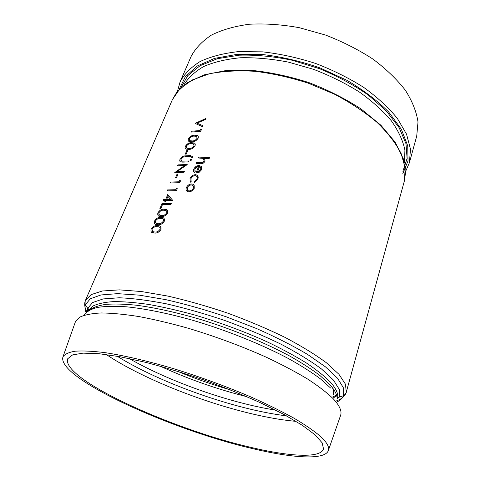 <?xml version="1.0" encoding="UTF-8"?>
<svg xmlns="http://www.w3.org/2000/svg" width="481" height="481" viewBox="0 0 481 481"><rect width="100%" height="100%" fill="white"/><g stroke="black" fill="none" stroke-linecap="round" stroke-linejoin="round"><path stroke-width="0.72" d="M151.395 232.143L154.437 233.026C156.986 233.375 159.169 232.185 160.985 229.455L160.672 226.605M154.768 223.845L156.03 224.525L157.84 224.729C160.389 225.048 162.566 223.857 164.37 221.146L164.081 218.362M158.111 215.626L159.301 216.294L161.219 216.504C163.762 216.805 165.933 215.608 167.719 212.915L167.454 210.203M177.285 188.726L176.533 190.674L167.214 190.837L167.592 189.917L175.896 189.706L176.545 188.113L177.285 188.726L176.503 190.638L167.214 190.837M180.513 180.802L179.768 182.738L170.466 182.966L170.839 182.052L179.13 181.782L179.774 180.207L180.513 180.802L179.738 182.702L170.466 182.966M178.012 174.044L176.443 177.982L175.469 177.982L177.068 174.086L178.012 174.044L176.413 177.946L175.469 177.982M184.704 165.44L177.591 165.819L177.928 164.887L187.199 164.496L177.128 171.555M187.127 164.682L177.038 171.561L184.379 171.314L184.037 172.264L174.747 172.589L184.764 165.404L177.561 165.783M181.012 160.834L180.964 159.145L181.602 161.177L188.588 160.985L188.251 161.923L182.594 162.127M180.092 161.568L180.676 161.983M180.64 161.947C179.72 161.52 179.515 160.63 180.026 159.277L183.195 156.03L190.831 155.483L190.494 156.415L184.89 156.644M180.994 159.187L183.658 156.764M187.782 150.258L186.255 154.088L185.287 154.112L186.844 150.325L187.782 150.258L186.225 154.052L185.287 154.112M201.389 129.569L200.691 131.391L191.486 132.065L191.841 131.211L200.048 130.537L200.649 129.052L201.389 129.569L200.661 131.355L191.486 132.065M205.573 119.408L196.982 123.118L202.952 125.739L202.603 126.701L195.064 123.395L205.922 118.452L205.573 119.408L197.036 123.142M204.575 158.285L209.157 158.628L209.488 157.684L198.815 157.059L198.485 157.996L203.349 158.411L204.13 160.943L201.858 162.758L196.579 162.608L196.248 163.552L200.06 163.726C202.212 164.051 203.872 163.209 205.038 161.207L204.672 158.411M195.003 171.513L194.841 169.023L198.13 166.468M195.28 171.813L194.522 172.601L195.28 171.813L194.811 168.987C195.623 167.322 196.903 166.468 198.659 166.408L195.983 173.088L198.96 172.451L201.677 169.552L201.401 166.528L199.2 165.506C196.759 165.572 194.979 166.757 193.855 169.065C193.248 170.599 193.47 171.783 194.522 172.601M194.047 172.144L194.552 172.643M195.983 173.088L198.99 172.487L201.707 169.589L201.401 166.528M190.211 182.107L191.167 181.511L190.951 178.698C191.823 176.786 193.248 175.769 195.238 175.643L196.086 175.818C197.198 176.497 197.475 177.573 196.915 179.052L194.468 181.704L194.649 182.521L197.841 179.197C198.677 176.653 197.895 175.144 195.49 174.675C192.971 174.825 191.143 176.136 190.013 178.601L190.32 182.221L191.137 181.475L190.921 178.661C191.787 176.749 193.212 175.733 195.208 175.607L196.086 175.818M194.649 182.521L197.871 179.233L197.619 175.703M186.622 190.885L188.696 191.883L191.841 191.059L194.282 188.263L193.951 184.981M188.522 141.065L189.243 141.6L191.847 141.853C194.36 141.943 196.458 140.735 198.142 138.233L198.034 136.069M185.456 148.575L186.207 149.128L188.756 149.375C191.276 149.489 193.386 148.28 195.076 145.761L194.955 143.548M191.306 157.96L192.749 157.209L192.25 156.349L191.107 157.191L191.306 157.96L192.719 157.173M190.163 160.786L191.606 160.035L191.107 159.163L189.965 160.005L190.163 160.786L191.576 159.993M172.847 200.216L166.276 200.445L165.783 201.653L164.809 201.641L165.308 200.439L163.221 200.511L163.606 199.579L165.692 199.501L167.719 194.583L172.769 200.409L166.246 200.415L165.753 201.617L164.809 201.641M165.29 200.475L163.221 200.511M171.26 203.499L170.905 204.479L162.518 204.521L160.858 208.55L159.932 208.58L161.953 203.583L171.26 203.499L170.875 204.443L162.488 204.485L160.828 208.513L159.902 208.544M180.062 81.944C184.247 74.068 190.951 67.25 200.168 61.496C210.804 56.542 223.545 53.247 238.402 51.617L262.686 51.858C280.062 53.83 297.661 57.678 315.482 63.402C332.954 70.106 349.086 78.138 363.858 87.488C377.453 97.354 388.606 107.648 397.324 118.368L406.541 134.175L410.491 149.158L409.403 162.704L416.726 136.081L418.007 122.012C416.516 111.851 412.325 101.299 405.441 90.368C396.993 79.437 386.135 68.993 372.865 59.043C358.417 49.651 342.622 41.649 325.469 35.035L299.302 27.688C281.758 24.549 265.145 23.395 249.471 24.23C234.734 26.172 222.048 29.798 211.412 35.107C202.152 41.216 195.358 48.383 191.035 56.608L180.062 81.944L177.435 91.42M248.292 446.753C288.041 456.457 320.803 458.796 323.509 448.827L322.12 442.797L315.097 434.866L302.26 425.276L283.838 414.4L260.492 402.783C242.827 394.865 223.99 387.265 203.992 379.996C183.844 373.13 164.412 367.25 145.677 362.349L120.202 356.776L99.032 353.703L83.021 353.138L72.577 354.918L67.713 358.748C60.865 378.763 170.238 428.493 248.292 446.753M320.057 436.02C313.6 430.609 304.882 424.651 293.903 418.145C281.704 411.417 267.755 404.521 252.056 397.468C227.056 386.742 201.004 377.176 173.888 368.759C147.601 360.96 123.647 355.417 104.419 352.549C92.526 351.124 82.792 350.667 75.21 351.196C68.927 352.242 64.857 354.088 62.999 356.728C56.036 377.651 169.288 429.058 250.048 448.003C291.336 458.116 325.625 460.636 328.451 450.21C329.401 446.747 326.605 442.015 320.057 436.02M205.038 161.207L204.545 158.249L209.157 158.628M200.06 163.726L200.036 163.69C202.182 164.015 203.842 163.173 205.008 161.171M201.172 158.099L203.108 158.303M201.142 158.063L198.455 157.96M200.036 163.69L196.218 163.516M209.488 157.684L209.127 158.592M199.862 166.721L199.549 166.558L197.288 172.228L200.709 169.528L200.757 167.55L199.831 166.685L200.565 167.244M199.579 166.6L197.336 172.222M194.126 185.203L193.013 184.241L191.823 183.952C189.346 184.031 187.53 185.263 186.369 187.65C185.684 189.544 186.099 190.855 187.62 191.594L188.666 191.847L191.811 191.023L194.252 188.227L194.156 185.239M189.033 190.909L188.191 190.71C187.073 190.127 186.772 189.123 187.289 187.698C188.167 185.888 189.55 184.951 191.444 184.884L192.346 185.107C193.452 185.714 193.771 186.73 193.296 188.137C192.364 189.941 190.945 190.867 189.033 190.909M187.494 190.205L187.319 187.734C188.197 185.925 189.58 184.987 191.474 184.92L191.444 184.884M191.474 184.92L193.043 185.636M202.603 126.701L195.064 123.395M202.952 125.739L202.573 126.659M205.922 118.452L205.549 119.366M198.112 138.197C198.563 136.881 198.304 135.985 197.342 135.516L194.522 135.221C192.069 135.149 190.049 136.37 188.45 138.883C187.969 140.26 188.221 141.155 189.213 141.564L191.817 141.811C194.348 141.895 196.446 140.692 198.112 138.197L198.142 138.233M197.132 138.263C195.767 140.145 194.114 141.035 192.178 140.939L189.911 140.699L189.352 138.817C190.668 136.887 192.274 135.979 194.168 136.087L196.537 136.309L197.132 138.263M189.418 140.356L189.352 138.817M189.382 138.853C190.698 136.923 192.304 136.015 194.198 136.129L196.537 136.309M195.045 145.725C195.502 144.366 195.232 143.446 194.228 142.977L191.456 142.689C189.003 142.598 186.977 143.813 185.371 146.344C184.878 147.763 185.149 148.683 186.177 149.092L188.726 149.338C191.264 149.447 193.368 148.238 195.045 145.725L195.076 145.761M194.059 145.785C192.689 147.679 191.035 148.569 189.093 148.461L186.881 148.22L186.267 146.284C187.596 144.342 189.207 143.434 191.101 143.566L193.434 143.783L194.059 145.785M186.345 147.859L186.267 146.284M186.297 146.326C187.626 144.378 189.237 143.47 191.131 143.603L193.434 143.783M180.964 159.145L183.628 156.728M188.251 161.923L182.564 162.085M190.831 155.483L190.464 156.379L184.86 156.608M188.588 160.985L188.221 161.881M184.379 171.314L184.007 172.228L174.747 172.589M167.905 196.38L166.63 199.477L170.683 199.441L167.905 196.38L166.679 199.477M170.683 199.441L167.935 196.41M167.689 212.885C168.23 211.057 167.767 209.932 166.306 209.512L164.141 209.271C161.664 208.982 159.578 210.185 157.888 212.879C157.353 215.536 158.453 216.733 161.183 216.468C163.744 216.763 165.915 215.566 167.689 212.885L167.719 212.915M166.685 212.885C165.242 214.899 163.54 215.777 161.58 215.512L159.421 215.121L158.796 212.885C160.191 210.822 161.844 209.932 163.75 210.215L165.626 210.419C166.709 210.72 167.063 211.544 166.685 212.885M158.952 214.797L158.796 212.885M158.826 212.915C160.221 210.858 161.875 209.969 163.787 210.251L165.626 210.419M164.334 221.11C164.767 218.362 163.582 217.135 160.792 217.424C158.315 217.117 156.223 218.314 154.521 221.026C153.98 223.713 155.074 224.94 157.81 224.693C160.377 225.012 162.554 223.815 164.334 221.11L164.37 221.146M163.33 221.11C161.875 223.136 160.173 224.008 158.207 223.731L156.048 223.316L155.429 221.038C156.836 218.963 158.489 218.079 160.401 218.38L162.205 218.578C163.342 218.867 163.714 219.715 163.33 221.11M155.603 222.998L155.429 221.038M155.465 221.074C156.866 218.999 158.526 218.109 160.438 218.416L162.205 218.578M160.949 229.419C161.388 226.641 160.209 225.385 157.413 225.655C154.936 225.324 152.838 226.521 151.124 229.251C150.571 231.974 151.665 233.219 154.401 232.996C156.974 233.339 159.157 232.143 160.949 229.419L160.985 229.455M159.945 229.407C158.483 231.451 156.77 232.323 154.804 232.022L152.645 231.583L152.032 229.275C153.445 227.182 155.11 226.298 157.022 226.623L158.748 226.816C159.939 227.092 160.335 227.958 159.945 229.407M152.218 231.283L152.032 229.275M152.068 229.305C153.481 227.218 155.141 226.335 157.053 226.659L158.748 226.816M86.045 312.554C84.927 309.728 84.704 307.143 85.371 304.798C84.842 304.707 85.203 299.639 85.462 300.354L172.402 99.621L179.906 88.757L192.316 79.936L209.415 73.773C222.974 71.116 238.209 70.298 255.122 71.32C272.661 73.467 290.446 77.447 308.483 83.261L334.319 94.108C350.529 102.657 364.742 112.061 376.966 122.3C387.728 132.756 395.773 143.14 401.106 153.469L405.249 168.109L404.293 181.277L346.266 392.201L345.466 384.187L338.925 374.278L326.437 362.8C315.223 354.515 301.34 346.007 284.788 337.271C266.991 328.631 247.913 320.568 227.555 313.083C206.998 306.156 187.079 300.487 167.791 296.074L141.432 291.528L119.336 289.869L102.411 290.987L91.107 294.612L85.462 300.354C84.091 303.679 84.554 307.497 86.857 311.808M335.425 401.22L336.423 400.877M336.844 400.721C342.009 398.785 345.154 395.941 346.266 392.201C346.915 391.805 344.023 395.977 343.554 395.719C342.382 398.46 339.959 400.655 336.291 402.29M336.562 395.172L332.726 396.981M183.706 85.263C188.047 77.982 194.727 71.729 203.746 66.498C214.057 62.025 226.298 59.115 240.464 57.756C255.513 57.413 271.452 58.856 288.275 62.091L313.408 69.288C329.912 75.607 345.19 83.147 359.235 91.913C372.204 101.16 382.936 110.828 391.432 120.911C398.472 130.988 402.97 140.705 404.918 150.06L404.479 163.011M402.892 171.314L407.1 158.447L405.976 143.663L399.104 127.591L386.411 111.057L368.278 95.04C353.739 84.927 337.512 76.148 319.588 68.705L292.021 60.209C273.43 56.391 255.868 54.72 239.334 55.183L217.43 58.688L200.048 65.705L187.824 75.601L180.97 87.638M179.142 89.472L185.299 76.683L197.18 66.047L214.604 58.369L236.953 54.377L263.083 54.575C281.914 56.842 300.902 61.297 320.039 67.935L346.957 80.333C363.48 90.097 377.429 100.703 388.792 112.133L401.37 129.293L407.738 145.845L408.026 160.919L402.741 173.857M332.768 398.274L336.718 395.725M230.573 389.959C212.368 384.692 194.522 378.403 177.032 371.104M160.239 366.191C188.119 379.046 216.955 389.195 246.735 396.651M333.291 394.967C333.874 392.911 333.64 390.566 332.593 387.926M275.661 410.125C230.062 403.03 169.24 381.607 129.257 358.567M117.214 356.241C160.672 383.363 235.636 409.764 286.508 415.855C235.636 409.764 160.672 383.363 117.208 356.241M106.319 354.551C142.707 378.956 206.824 404.13 259.295 415.506C272.697 418.428 284.95 420.382 296.055 421.368M88.402 310.69C88.528 309.133 88.306 308.339 87.722 308.309L85.371 304.798L90.254 298.803L100.962 294.949L117.514 293.644L139.466 295.178L165.897 299.675C185.335 304.1 205.447 309.812 226.238 316.811L256.403 328.487C275.589 336.953 292.592 345.568 307.425 354.329L325.493 366.883L337.572 378.27L343.506 387.987L343.554 395.719L339.52 396.975L339.345 389.49L333.441 380.074L321.573 369.041C310.762 361.027 297.27 352.759 281.09 344.234C263.654 335.786 244.931 327.88 224.934 320.526C204.738 313.726 185.197 308.153 166.312 303.812C148.358 300.318 132.66 298.31 119.216 297.781L103.054 298.941L92.55 302.579L87.722 308.309L87.332 311.423M88.426 310.672L92.791 306.12C97.595 303.739 104.467 302.236 113.396 301.611C123.479 301.545 135.305 302.501 148.888 304.479C163.299 307.052 178.679 310.588 195.027 315.085C220.334 322.619 244.546 331.613 267.652 342.081C282.161 349.038 295.027 355.976 306.259 362.896C316.354 369.667 324.338 376.01 330.213 381.926C336.177 388.57 338.606 394.059 337.494 398.382M337.007 397.156C336.514 393.494 334.024 389.207 329.533 384.295L320.057 375.625C311.898 369.42 301.936 362.975 290.175 356.289C265.362 342.863 233.315 329.605 201.365 319.703C177.188 312.56 155.483 307.726 136.255 305.207C124.387 304.01 114.244 303.733 105.832 304.371C98.509 305.495 93.086 307.377 89.574 310.017M84.409 314.821C86.664 311.586 91.005 309.115 97.439 307.419C105.086 306.235 114.731 306.024 126.365 306.794C145.1 308.682 168.116 313.323 193.152 320.4C226.834 330.375 261.411 344.258 288.239 358.447C300.956 365.518 311.694 372.33 320.46 378.878L330.561 387.993M75.102 322.661L75.451 321.669L79.786 317.141C84.704 314.821 91.847 313.426 101.22 312.957C111.839 313.077 124.381 314.267 138.829 316.54C154.203 319.438 170.659 323.34 188.185 328.246C215.356 336.423 241.36 346.067 266.203 357.173C281.776 364.526 295.575 371.813 307.593 379.028C318.38 386.057 326.888 392.598 333.117 398.641C339.4 405.369 341.931 410.852 340.71 415.079L340.368 416.071M172.402 99.621L176.695 92.352L187.121 82.768L203.968 74.892L225.739 70.593L251.497 70.346C270.226 72.258 289.315 76.323 308.766 82.54C327.82 89.887 345.238 98.677 361.021 108.922L380.928 125.258L395.202 142.25L403.385 158.94L405.501 172.938L404.293 181.277M409.403 162.704L405.507 171.735M339.52 396.975L337.5 398.406M328.451 450.21L340.71 415.079M62.999 356.728L75.451 321.669"/></g></svg>
